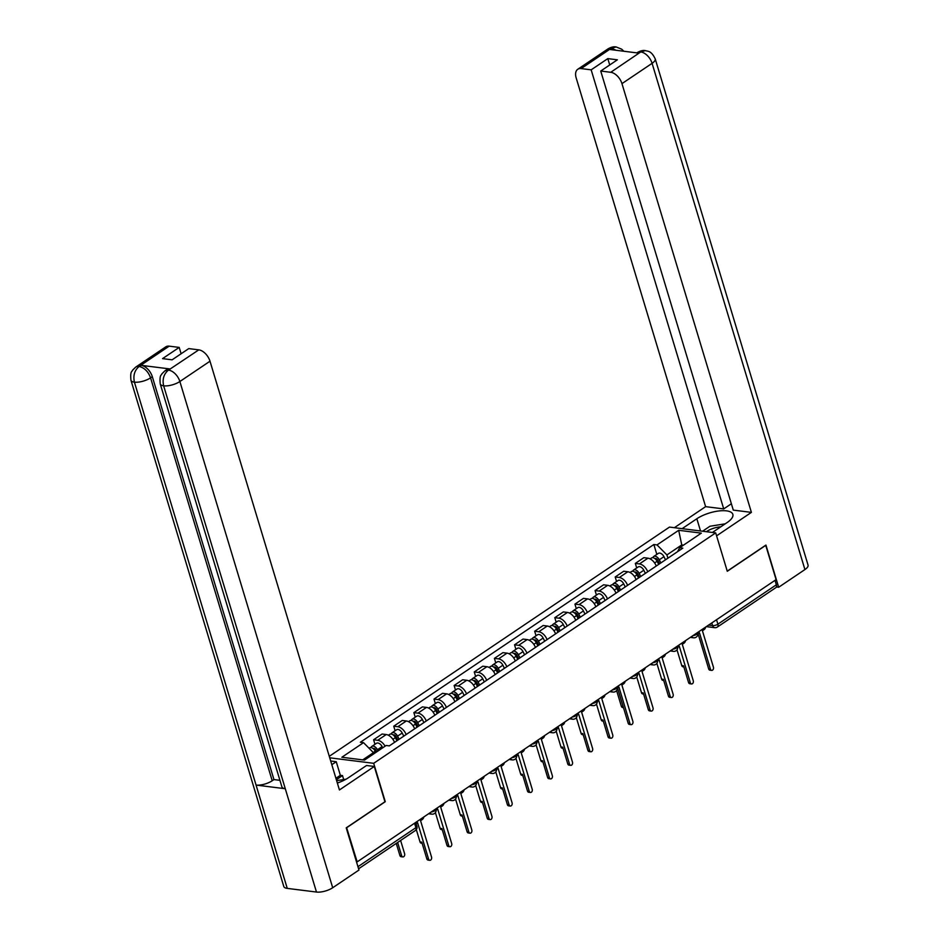 <?xml version="1.0" encoding="UTF-8"?>
<svg xmlns="http://www.w3.org/2000/svg" width="939" height="939" viewBox="0 0 939 939"><rect width="100%" height="100%" fill="white"/><g stroke="black" fill="none" stroke-linecap="round" stroke-linejoin="round"><path stroke-width="1.41" d="M346.608 827.599L357.16 861.885L776.084 579.621L765.743 545.359L727.279 571.264L715.694 532.871L669.495 527.084L329.284 756.318M346.82 827.623L385.272 801.706L373.687 763.313L715.694 532.871M356.48 861.802L357.16 861.885M775.015 580.349L776.353 584.786A3.873 2.301 56 0 1 775.825 587.661L717.361 627.052A3.873 2.301 -124 0 0 717.889 624.177L776.353 584.786M656.255 566.029A8.909 5.305 -124 0 0 647.957 558.189L643.849 557.672L635.327 563.412L639.436 563.928A8.909 5.305 56 0 1 647.734 571.769M636.701 567.954L635.327 563.412M636.114 579.598A8.909 5.305 -124 0 0 627.827 571.757L623.719 571.241L615.198 576.98L619.306 577.497A8.909 5.305 56 0 1 627.604 585.337M616.571 581.511L615.198 576.98M615.984 593.166A8.909 5.305 -124 0 0 607.686 585.326L603.589 584.809L595.068 590.549L599.176 591.065A8.909 5.305 56 0 1 607.463 598.906M596.429 595.08L595.068 590.549M595.854 606.735A8.909 5.305 -124 0 0 587.556 598.882L583.448 598.378L574.938 604.117L579.034 604.622A8.909 5.305 56 0 1 587.333 612.474M576.3 608.648L574.938 604.117M575.713 620.292A8.909 5.305 -124 0 0 567.426 612.451L563.318 611.935L554.796 617.674L558.905 618.191A8.909 5.305 56 0 1 567.203 626.031M556.17 622.217L554.796 617.674M555.583 633.86A8.909 5.305 -124 0 0 547.296 626.02L543.188 625.503L534.667 631.243L538.775 631.759A8.909 5.305 56 0 1 547.061 639.6M536.04 635.773L534.667 631.243M535.453 647.429A8.909 5.305 -124 0 0 527.155 639.588L523.046 639.072L514.537 644.811L518.645 645.328A8.909 5.305 56 0 1 526.932 653.168M515.898 649.342L514.537 644.811M515.323 660.997A8.909 5.305 -124 0 0 507.025 653.145L502.917 652.64L494.395 658.38L498.503 658.885A8.909 5.305 56 0 1 506.802 666.725M495.769 662.911L494.395 658.38M495.182 674.554A8.909 5.305 -124 0 0 486.895 666.713L482.787 666.197L474.265 671.937L478.374 672.453A8.909 5.305 56 0 1 486.672 680.294M475.639 676.479L474.265 671.937M475.052 688.123A8.909 5.305 -124 0 0 466.753 680.282L462.645 679.766L454.136 685.505L458.244 686.022A8.909 5.305 56 0 1 466.53 693.862M455.497 690.036L454.136 685.505M454.922 701.691A8.909 5.305 -124 0 0 446.624 693.851L442.515 693.334L433.994 699.074L438.102 699.59A8.909 5.305 56 0 1 446.401 707.431M435.367 703.604L433.994 699.074M434.78 715.248A8.909 5.305 -124 0 0 426.494 707.407L422.386 706.903L413.864 712.642L417.972 713.147A8.909 5.305 56 0 1 426.271 720.988M415.238 717.173L413.864 712.642M414.651 728.817A8.909 5.305 -124 0 0 406.352 720.976L402.256 720.459L393.734 726.199L397.843 726.716A8.909 5.305 56 0 1 406.129 734.556M395.096 730.742L393.734 726.199M394.521 742.385A8.909 5.305 -124 0 0 386.222 734.544L382.114 734.028L373.605 739.768L377.713 740.284A8.909 5.305 56 0 1 385.096 746.212M374.966 744.298L373.605 739.768M682.101 546.087L681.749 544.925L666.913 554.926L667.899 558.189M666.913 554.926L657.018 544.913L678.697 530.3L701.327 533.129L679.648 547.742L677.547 551.686M657.018 544.913L653.849 544.514L360.376 742.256L363.534 742.655L341.855 757.257L364.485 760.097L386.164 745.484L389.321 745.883L682.806 548.141L679.648 547.742M329.73 757.808L373.687 763.313M373.781 753.829L373.429 752.667L362.736 759.874M683.498 545.148L681.749 544.925L678.697 530.3M656.831 554.386L653.849 544.514M363.534 742.655L373.429 752.667M697.888 633.813L699.449 632.757L710.447 669.178A2.23 1.585 97.1 0 0 711.656 670.387A2.23 1.585 97.1 0 0 713.171 669.425A2.23 1.585 97.1 0 0 713.417 667.171L702.419 630.762L704.097 629.623A3.873 2.758 97.1 0 0 705.705 627.041M711.656 670.387L709.907 670.164A2.23 1.585 -82.9 0 1 708.699 668.955L698.053 633.696M659.589 563.776L657.781 560.172A2.324 1.385 -124 0 0 655.093 558.599A2.324 1.385 -124 0 0 654.999 558.67M660.868 562.931L659.295 559.797A4.836 2.876 -124 0 0 653.685 556.51A4.836 2.876 -124 0 0 652.887 557.696M665.505 559.797L663.943 556.663A4.836 2.876 -124 0 0 658.333 553.376L653.685 556.51M677.758 647.37L679.32 646.325L690.318 682.747A2.23 1.585 97.1 0 0 691.515 683.956L689.766 683.733A2.23 1.585 -82.9 0 1 688.557 682.524L683.51 665.798A2.23 1.585 97.1 0 0 683.545 665.892M658.673 564.398L657.1 561.276A4.836 2.876 -124 0 0 651.49 557.989L650.14 558.893M683.85 666.901L682.97 666.796A2.23 1.585 -82.9 0 1 681.761 665.587L677.007 649.835M691.515 683.956A2.23 1.585 97.1 0 0 693.041 682.982A2.23 1.585 97.1 0 0 693.275 680.74L682.289 644.318L683.968 643.192A3.873 2.758 97.1 0 0 685.576 640.609M657.629 660.939L659.19 659.894L670.176 696.304A2.23 1.585 97.1 0 0 671.385 697.513A2.23 1.585 97.1 0 0 672.911 696.55A2.23 1.585 97.1 0 0 673.146 694.308L662.148 657.887L663.826 656.76A3.873 2.758 97.1 0 0 665.446 654.166M671.385 697.513L669.636 697.301A2.23 1.585 -82.9 0 1 668.427 696.092L663.38 679.366A2.23 1.585 97.1 0 0 663.404 679.449M712.408 532.46L727.138 522.542A21.785 8.064 -16.8 0 0 732.843 514.349A21.785 8.064 -16.8 0 0 718.711 510.98A21.785 8.064 -16.8 0 0 696.832 518.751L682.113 528.669M716.586 535.84L751.4 512.377L733.289 510.112L600.725 71.035L610.749 72.291L640.926 51.845L638.813 53.124L609.857 49.497L611.266 48.276L581.124 68.582A11.62 6.913 -124 0 0 577.755 69.275A11.62 6.913 -124 0 0 576.17 77.902L705.612 506.649L723.723 508.915L731.364 503.762M674.366 527.695L705.612 506.649M751.4 512.377L621.958 83.63A11.62 6.913 -124 0 0 610.749 72.291M640.551 51.95L637.182 52.643C640.339 50.8 643.074 50.131 645.375 50.624L645.445 50.636C647.98 51.492 651.173 50.506 655.211 58.852L808.045 565.078A11.914 4.413 163.2 0 1 804.923 569.562L778.666 587.251L776.377 586.969M600.725 71.035L617.369 59.814L607.803 58.617L591.159 69.838L581.124 68.582M591.159 69.838L723.723 508.915M778.666 587.251L765.931 545.066L727.244 571.135M607.803 58.617L609.728 64.967M645.375 50.624L640.95 51.833M623.836 51.246L621.688 49.18L616.23 46.973L611.653 48.171M337.359 783.044A21.785 8.064 -16.8 0 0 348.216 777.856L366.539 765.496L374.285 766.47L339.437 789.945L209.996 361.21L179.865 381.516L332.699 887.742L358.968 870.042L346.221 827.858L384.943 801.765L374.285 766.47M331.819 764.686L336.244 761.705L330.704 761.013M343.697 779.546L342.5 775.579L340.352 775.309L336.244 761.705M169.173 346.151L139.031 366.456A11.62 6.913 56 0 0 135.662 367.149L165.792 346.843A11.62 6.913 56 0 1 169.173 346.151L179.196 347.407L181.121 353.757M332.699 887.742A11.914 4.413 163.2 0 1 316.478 892.05L285.292 788.737A11.914 4.413 163.2 0 1 281.888 786.835L160.24 383.922A11.914 4.413 163.2 0 0 163.644 385.823C162.236 379.25 163.773 374.074 168.269 370.271L198.798 349.86A11.62 6.913 56 0 1 209.996 361.21M170.065 368.957L168.327 370.13L164.947 370.823L166.696 369.649A11.62 6.913 56 0 1 170.065 368.957L141.108 365.33A11.62 6.913 56 0 1 152.306 376.668L273.953 779.581L272.216 780.755A11.914 4.413 163.2 0 1 256.065 785.074L287.252 888.388L316.478 892.05M287.252 888.388A11.914 4.413 163.2 0 1 283.789 886.486L130.955 380.26A11.914 4.413 163.2 0 0 134.418 382.161C133.021 375.577 134.535 370.4 138.972 366.609L141.108 365.33M152.306 376.668L150.569 377.842A11.914 4.413 163.2 0 1 134.418 382.161L256.065 785.074L285.292 788.737L163.644 385.823A11.914 4.413 163.2 0 0 179.865 381.516A11.62 6.913 -124 0 0 168.656 370.166M179.196 347.407L162.553 358.628L172.119 359.825L188.762 348.604L198.798 349.86M273.953 779.581L279.928 780.332M335.916 778.29L340.352 775.309M342.5 775.579L336.35 779.722M272.216 780.755L150.569 377.842C148.315 371.703 144.583 367.924 139.371 366.503M720.8 526.814A12.583 4.66 -16.8 0 0 706.41 531.709M702.56 531.228L709.943 526.251L725.248 523.809M338.885 782.504A12.583 4.66 -16.8 0 0 337.289 782.833M336.643 780.673L346.104 779.159M639.459 577.344L637.651 573.741A2.324 1.385 -124 0 0 634.952 572.156A2.324 1.385 -124 0 0 634.87 572.238M640.727 576.487L639.166 573.365A4.836 2.876 -124 0 0 633.555 570.079A4.836 2.876 -124 0 0 632.757 571.264M645.375 573.365L643.802 570.231A4.836 2.876 -124 0 0 638.191 566.945L633.555 570.079M638.532 577.966L636.971 574.844A4.836 2.876 -124 0 0 631.36 571.558L630.01 572.461M663.709 680.47L662.84 680.352A2.23 1.585 -82.9 0 1 661.631 679.143L656.877 663.392M619.329 590.913L617.522 587.309A2.324 1.385 -124 0 0 614.822 585.725A2.324 1.385 -124 0 0 614.728 585.795M620.597 590.056L619.024 586.934A4.836 2.876 -124 0 0 613.413 583.635A4.836 2.876 -124 0 0 612.615 584.833M625.245 586.922L623.672 583.8A4.836 2.876 -124 0 0 618.062 580.513L613.413 583.635M637.487 674.507L639.048 673.451L650.046 709.872A2.23 1.585 97.1 0 0 651.255 711.081L649.506 710.858A2.23 1.585 -82.9 0 1 648.297 709.649L643.25 692.935A2.23 1.585 97.1 0 0 643.274 693.017M618.402 591.535L616.829 588.401A4.836 2.876 -124 0 0 611.219 585.114L609.881 586.03M643.579 694.038L642.699 693.921A2.23 1.585 -82.9 0 1 641.49 692.712L636.736 676.96M651.255 711.081A2.23 1.585 97.1 0 0 652.769 710.119A2.23 1.585 97.1 0 0 653.016 707.877L642.018 671.455L643.696 670.329A3.873 2.758 97.1 0 0 645.304 667.735M617.357 688.076L618.918 687.019L629.916 723.441A2.23 1.585 97.1 0 0 631.125 724.65A2.23 1.585 97.1 0 0 632.64 723.687A2.23 1.585 97.1 0 0 632.886 721.434L621.888 685.024L623.566 683.885A3.873 2.758 97.1 0 0 625.174 681.303M631.125 724.65L629.365 724.427A2.23 1.585 -82.9 0 1 628.168 723.218L617.522 687.958M597.227 701.633L598.789 700.588L609.775 736.998A2.23 1.585 97.1 0 0 610.984 738.218A2.23 1.585 97.1 0 0 612.51 737.244A2.23 1.585 97.1 0 0 612.744 735.002L601.758 698.581L603.425 697.454A3.873 2.758 97.1 0 0 605.045 694.872M610.984 738.218L609.235 737.995A2.23 1.585 -82.9 0 1 608.026 736.786L602.979 720.06A2.23 1.585 97.1 0 0 603.002 720.154M599.188 604.481L597.38 600.866A2.324 1.385 -124 0 0 594.692 599.293A2.324 1.385 -124 0 0 594.598 599.364M600.467 603.624L598.894 600.491A4.836 2.876 -124 0 0 593.284 597.204A4.836 2.876 -124 0 0 592.486 598.389M605.115 600.491L603.542 597.368A4.836 2.876 -124 0 0 597.932 594.07L593.284 597.204M617.522 687.97L623.109 706.504A2.23 1.585 97.1 0 0 623.144 706.586M598.272 605.103L596.699 601.969A4.836 2.876 -124 0 0 591.089 598.683L589.739 599.587M623.449 707.595L622.569 707.49A2.23 1.585 -82.9 0 1 621.36 706.281L616.606 690.529M579.058 618.038L577.25 614.435A2.324 1.385 -124 0 0 574.551 612.862A2.324 1.385 -124 0 0 574.468 612.932M580.325 617.193L578.764 614.059A4.836 2.876 -124 0 0 573.154 610.773A4.836 2.876 -124 0 0 572.356 611.958M584.974 614.059L583.412 610.925A4.836 2.876 -124 0 0 577.79 607.639L573.154 610.773M578.131 618.66L576.569 615.538A4.836 2.876 -124 0 0 570.959 612.251L569.609 613.155M603.308 721.164L602.439 721.058A2.23 1.585 -82.9 0 1 601.23 719.849L596.476 704.097M558.928 631.607L557.12 628.003A2.324 1.385 -124 0 0 554.421 626.419A2.324 1.385 -124 0 0 554.327 626.501M560.196 630.75L558.623 627.628A4.836 2.876 -124 0 0 553.012 624.341A4.836 2.876 -124 0 0 552.226 625.527M564.844 627.628L563.271 624.494A4.836 2.876 -124 0 0 557.66 621.207L553.012 624.341M577.086 715.201L578.647 714.156L589.645 750.566A2.23 1.585 97.1 0 0 590.854 751.775L589.105 751.564A2.23 1.585 -82.9 0 1 587.896 750.355L582.849 733.629A2.23 1.585 97.1 0 0 582.873 733.711M558.001 632.229L556.428 629.107A4.836 2.876 -124 0 0 550.817 625.82L549.479 626.724M583.178 734.732L582.297 734.615A2.23 1.585 -82.9 0 1 581.1 733.406L576.335 717.654M590.854 751.775A2.23 1.585 97.1 0 0 592.368 750.813A2.23 1.585 97.1 0 0 592.615 748.571L581.617 712.149L583.295 711.023A3.873 2.758 97.1 0 0 584.903 708.429M538.798 645.175L536.979 641.572A2.324 1.385 -124 0 0 534.291 639.987A2.324 1.385 -124 0 0 534.197 640.058M540.066 644.318L538.493 641.184A4.836 2.876 -124 0 0 532.883 637.898A4.836 2.876 -124 0 0 532.084 639.083M544.714 641.184L543.141 638.062A4.836 2.876 -124 0 0 537.531 634.776L532.883 637.898M556.956 728.77L558.517 727.713L569.515 764.135A2.23 1.585 97.1 0 0 570.724 765.344L568.975 765.121A2.23 1.585 -82.9 0 1 567.766 763.912L562.707 747.198A2.23 1.585 97.1 0 0 562.743 747.28M537.871 645.797L536.298 642.663A4.836 2.876 -124 0 0 530.688 639.377L529.338 640.292M563.048 748.301L562.168 748.183A2.23 1.585 -82.9 0 1 560.959 746.975L556.205 731.223M570.724 765.344A2.23 1.585 97.1 0 0 572.238 764.381A2.23 1.585 97.1 0 0 572.485 762.139L561.487 725.718L563.165 724.591A3.873 2.758 97.1 0 0 564.773 721.997M518.657 658.744L516.849 655.129A2.324 1.385 -124 0 0 514.161 653.556A2.324 1.385 -124 0 0 514.067 653.626M519.936 657.887L518.363 654.753A4.836 2.876 -124 0 0 512.753 651.466A4.836 2.876 -124 0 0 511.955 652.652M524.572 654.753L523.011 651.631A4.836 2.876 -124 0 0 517.401 648.333L512.753 651.466M536.826 742.338L538.387 741.282L549.374 777.703A2.23 1.585 97.1 0 0 550.583 778.912L548.834 778.689A2.23 1.585 -82.9 0 1 547.625 777.48L542.578 760.766A2.23 1.585 97.1 0 0 542.601 760.848M517.741 659.366L516.168 656.232A4.836 2.876 -124 0 0 510.558 652.945L509.208 653.849M542.918 761.858L542.038 761.752A2.23 1.585 -82.9 0 1 540.829 760.543L536.075 744.791M550.583 778.912A2.23 1.585 97.1 0 0 552.109 777.95A2.23 1.585 97.1 0 0 552.343 775.696L541.357 739.286L543.035 738.148A3.873 2.758 97.1 0 0 544.643 735.566M498.527 672.301L496.719 668.697A2.324 1.385 -124 0 0 494.02 667.124A2.324 1.385 -124 0 0 493.926 667.195M499.794 671.444L498.222 668.322A4.836 2.876 -124 0 0 492.611 665.035A4.836 2.876 -124 0 0 491.825 666.221M504.443 668.322L502.87 665.188A4.836 2.876 -124 0 0 497.259 661.901L492.611 665.035M516.696 755.895L518.246 754.85L529.244 791.26A2.23 1.585 97.1 0 0 530.453 792.469L528.704 792.258A2.23 1.585 -82.9 0 1 527.495 791.049L522.448 774.323A2.23 1.585 97.1 0 0 522.471 774.417M497.6 672.923L496.038 669.8A4.836 2.876 -124 0 0 490.428 666.514L489.078 667.418M522.777 775.426L521.908 775.321A2.23 1.585 -82.9 0 1 520.699 774.112L515.934 758.36M530.453 792.469A2.23 1.585 97.1 0 0 531.979 791.507A2.23 1.585 97.1 0 0 532.213 789.265L521.215 752.843L522.894 751.716A3.873 2.758 97.1 0 0 524.514 749.134M478.397 685.869L476.578 682.266A2.324 1.385 -124 0 0 473.89 680.681A2.324 1.385 -124 0 0 473.796 680.752M479.665 685.012L478.092 681.89A4.836 2.876 -124 0 0 472.481 678.604A4.836 2.876 -124 0 0 471.683 679.789M484.313 681.89L482.74 678.756A4.836 2.876 -124 0 0 477.129 675.47L472.481 678.604M496.555 769.464L498.116 768.419L509.114 804.829A2.23 1.585 97.1 0 0 510.323 806.038L508.574 805.826A2.23 1.585 -82.9 0 1 507.365 804.617L502.318 787.891A2.23 1.585 97.1 0 0 502.342 787.974M477.47 686.491L475.897 683.369A4.836 2.876 -124 0 0 470.286 680.071L468.937 680.986M502.647 788.995L501.766 788.877A2.23 1.585 -82.9 0 1 500.557 787.668L495.804 771.917M510.323 806.038A2.23 1.585 97.1 0 0 511.837 805.075A2.23 1.585 97.1 0 0 512.084 802.833L501.086 766.412L502.764 765.285A3.873 2.758 97.1 0 0 504.372 762.691M458.255 699.438L456.448 695.834A2.324 1.385 -124 0 0 453.76 694.25A2.324 1.385 -124 0 0 453.666 694.32M459.535 698.581L457.962 695.447A4.836 2.876 -124 0 0 452.352 692.16A4.836 2.876 -124 0 0 451.553 693.346M464.171 695.447L462.61 692.325A4.836 2.876 -124 0 0 457 689.038L452.352 692.16M476.425 783.032L477.986 781.976L488.984 818.397A2.23 1.585 97.1 0 0 490.181 819.606L488.433 819.383A2.23 1.585 -82.9 0 1 487.224 818.174L482.177 801.46A2.23 1.585 97.1 0 0 482.212 801.542M457.34 700.06L455.767 696.926A4.836 2.876 -124 0 0 450.157 693.639L448.807 694.555M482.517 802.552L481.637 802.446A2.23 1.585 -82.9 0 1 480.428 801.237L475.674 785.485M490.181 819.606A2.23 1.585 97.1 0 0 491.707 818.644A2.23 1.585 97.1 0 0 491.942 816.402L480.956 779.98L482.634 778.854A3.873 2.758 97.1 0 0 484.242 776.26M438.126 713.006L436.318 709.391A2.324 1.385 -124 0 0 433.618 707.818A2.324 1.385 -124 0 0 433.536 707.889M439.393 712.149L437.832 709.015A4.836 2.876 -124 0 0 432.222 705.729A4.836 2.876 -124 0 0 431.424 706.914M444.041 709.015L442.469 705.882A4.836 2.876 -124 0 0 436.858 702.595L432.222 705.729M456.295 796.601L457.856 795.544L468.843 831.966A2.23 1.585 97.1 0 0 470.052 833.175L468.303 832.952A2.23 1.585 -82.9 0 1 467.094 831.743L462.047 815.029A2.23 1.585 97.1 0 0 462.07 815.111M437.198 713.628L435.637 710.494A4.836 2.876 -124 0 0 430.027 707.208L428.677 708.112M462.375 816.12L461.507 816.014A2.23 1.585 -82.9 0 1 460.298 814.806L455.544 799.054M470.052 833.175A2.23 1.585 97.1 0 0 471.578 832.212A2.23 1.585 97.1 0 0 471.812 829.959L460.814 793.549L462.493 792.41A3.873 2.758 97.1 0 0 464.112 789.828M417.996 726.563L416.188 722.96A2.324 1.385 -124 0 0 413.489 721.387A2.324 1.385 -124 0 0 413.395 721.457M419.264 725.706L417.691 722.584A4.836 2.876 -124 0 0 412.08 719.297A4.836 2.876 -124 0 0 411.294 720.483M423.912 722.584L422.339 719.45A4.836 2.876 -124 0 0 416.728 716.164L412.08 719.297M436.154 810.157L437.715 809.113L448.713 845.523A2.23 1.585 97.1 0 0 449.922 846.732L448.173 846.52A2.23 1.585 -82.9 0 1 446.964 845.311L441.917 828.585A2.23 1.585 97.1 0 0 441.94 828.668M417.069 727.185L415.496 724.063A4.836 2.876 -124 0 0 409.885 720.776L408.547 721.68M442.246 829.689L441.365 829.583A2.23 1.585 -82.9 0 1 440.156 828.374L435.403 812.611M449.922 846.732A2.23 1.585 97.1 0 0 451.436 845.769A2.23 1.585 97.1 0 0 451.682 843.527L440.684 807.106L442.363 805.979A3.873 2.758 97.1 0 0 443.971 803.397M397.854 740.132L396.047 736.528A2.324 1.385 -124 0 0 393.359 734.944A2.324 1.385 -124 0 0 393.265 735.014M399.134 739.275L397.561 736.153A4.836 2.876 -124 0 0 391.95 732.866A4.836 2.876 -124 0 0 391.152 734.052M403.782 736.141L402.209 733.019A4.836 2.876 -124 0 0 396.598 729.732L391.95 732.866M416.13 823.656L417.585 822.67L428.583 859.091A2.23 1.585 97.1 0 0 429.792 860.3L428.031 860.089A2.23 1.585 -82.9 0 1 426.834 858.868L421.775 842.154A2.23 1.585 97.1 0 0 421.811 842.236M396.939 740.754L395.366 737.631A4.836 2.876 -124 0 0 389.755 734.333L388.406 735.249M422.116 843.257L421.235 843.14A2.23 1.585 -82.9 0 1 420.026 841.931L416.317 829.63M429.792 860.3A2.23 1.585 97.1 0 0 431.306 859.338A2.23 1.585 97.1 0 0 431.553 857.096L420.555 820.674L422.233 819.547A3.873 2.758 97.1 0 0 423.841 816.953M376.774 751.81L375.917 750.097A2.324 1.385 -124 0 0 373.229 748.512A2.324 1.385 -124 0 0 373.135 748.583M378.053 750.954L377.431 749.709A4.836 2.876 -124 0 0 371.821 746.423A4.836 2.876 -124 0 0 371.022 747.608M382.701 747.82L382.079 746.587A4.836 2.876 -124 0 0 376.469 743.301L371.821 746.423M397.643 842.471L401.646 855.722A2.23 1.585 97.1 0 0 402.854 856.931A2.23 1.585 97.1 0 0 404.369 855.969A2.23 1.585 97.1 0 0 404.615 853.715L400.613 840.475M375.858 752.432L375.236 751.188A4.836 2.876 -124 0 0 369.626 747.902L369.086 748.266M402.854 856.931L401.106 856.708A2.23 1.585 -82.9 0 1 399.897 855.499L396.246 843.422M431.165 812.024A3.873 1.432 -16.8 0 0 434.98 810.65A3.873 1.432 -16.8 0 0 436.001 809.195L435.884 808.843M451.295 798.467A3.873 1.432 -16.8 0 0 455.122 797.094A3.873 1.432 -16.8 0 0 456.131 795.638L456.025 795.274M471.425 784.898A3.873 1.432 -16.8 0 0 475.251 783.525A3.873 1.432 -16.8 0 0 476.261 782.07L476.155 781.706M491.555 771.33A3.873 1.432 -16.8 0 0 495.381 769.957A3.873 1.432 -16.8 0 0 496.402 768.501L496.285 768.149M511.696 757.761A3.873 1.432 -16.8 0 0 515.511 756.388A3.873 1.432 -16.8 0 0 516.532 754.933L516.427 754.58M531.826 744.204A3.873 1.432 -16.8 0 0 535.653 742.831A3.873 1.432 -16.8 0 0 536.662 741.376L536.556 741.012M551.956 730.636A3.873 1.432 -16.8 0 0 555.782 729.263A3.873 1.432 -16.8 0 0 556.792 727.807L556.686 727.443M572.097 717.067A3.873 1.432 -16.8 0 0 575.912 715.694A3.873 1.432 -16.8 0 0 576.933 714.239L576.828 713.886M592.227 703.499A3.873 1.432 -16.8 0 0 596.054 702.126A3.873 1.432 -16.8 0 0 597.063 700.67L596.958 700.318M612.357 689.942A3.873 1.432 -16.8 0 0 616.184 688.569A3.873 1.432 -16.8 0 0 617.193 687.113L617.087 686.749M632.487 676.373A3.873 1.432 -16.8 0 0 636.313 675A3.873 1.432 -16.8 0 0 637.335 673.545L637.217 673.181M652.628 662.805A3.873 1.432 -16.8 0 0 656.443 661.432A3.873 1.432 -16.8 0 0 657.464 659.976L657.359 659.624M672.758 649.236A3.873 1.432 -16.8 0 0 676.585 647.863A3.873 1.432 -16.8 0 0 677.594 646.408L677.489 646.055M692.888 635.68A3.873 1.432 -16.8 0 0 696.715 634.306A3.873 1.432 -16.8 0 0 697.724 632.851L697.618 632.487M708.616 625.081L712.619 625.585A3.873 1.432 -16.8 0 0 717.889 624.177L716.551 619.74M711.809 622.933L712.619 625.585A3.873 2.758 -82.9 0 0 714.708 627.686A3.873 3.873 0 0 0 717.361 627.052M397.843 726.716L406.352 720.976M417.972 713.147L426.494 707.407M438.102 699.59L446.624 693.851M458.244 686.022L466.753 680.282M478.374 672.453L486.895 666.713M498.503 658.885L507.025 653.145M518.645 645.328L527.155 639.588M538.775 631.759L547.296 626.02M558.905 618.191L567.426 612.451M579.034 604.622L587.556 598.882M599.176 591.065L607.686 585.326M619.306 577.497L627.827 571.757M639.436 563.928L647.957 558.189M377.713 740.284L386.222 734.544M691.75 636.442A3.873 2.758 97.1 0 0 693.545 637.804A3.873 3.873 0 0 0 697.724 632.851M671.62 650.011A3.873 2.758 97.1 0 0 673.404 651.373A3.873 3.873 0 0 0 677.594 646.408M651.478 663.58A3.873 2.758 97.1 0 0 653.274 664.941A3.873 3.873 0 0 0 657.464 659.976M631.348 677.148A3.873 2.758 97.1 0 0 633.144 678.51A3.873 3.873 0 0 0 637.335 673.545M611.219 690.705A3.873 2.758 97.1 0 0 613.003 692.066A3.873 3.873 0 0 0 617.193 687.113M591.077 704.273A3.873 2.758 97.1 0 0 592.873 705.635A3.873 3.873 0 0 0 597.063 700.67M570.947 717.842A3.873 2.758 97.1 0 0 572.743 719.204A3.873 3.873 0 0 0 576.933 714.239M550.817 731.411A3.873 2.758 97.1 0 0 552.613 732.772A3.873 3.873 0 0 0 556.792 727.807M530.676 744.967A3.873 2.758 97.1 0 0 532.472 746.329A3.873 3.873 0 0 0 536.662 741.376M510.546 758.536A3.873 2.758 97.1 0 0 512.342 759.897A3.873 3.873 0 0 0 516.532 754.933M490.416 772.104A3.873 2.758 97.1 0 0 492.212 773.466A3.873 3.873 0 0 0 496.402 768.501M470.286 785.673A3.873 2.758 97.1 0 0 472.071 787.035A3.873 3.873 0 0 0 476.261 782.07M450.145 799.23A3.873 2.758 97.1 0 0 451.941 800.591A3.873 3.873 0 0 0 456.131 795.638M430.015 812.798A3.873 2.758 97.1 0 0 431.811 814.16A3.873 3.873 0 0 0 436.001 809.195M414.545 823.221L415.895 827.67A3.873 1.432 -16.8 0 0 416.904 826.203L415.754 822.411M357.959 866.697L415.895 827.67A3.873 2.301 -124 0 1 415.355 830.534A3.873 3.873 0 0 0 416.904 826.203M710.447 669.178L708.699 668.955M655.927 559.538L656.807 558.951M659.295 559.797L663.943 556.663M654.612 562.954L657.1 561.276M681.761 665.587L683.51 665.798M690.318 682.747L688.557 682.524M670.176 696.304L668.427 696.092M804.923 569.562L652.089 63.336L621.958 83.63M700.529 530.969L696.832 518.751M655.211 58.852A11.914 4.413 163.2 0 1 652.089 63.336A11.62 6.913 -124 0 0 640.891 51.985M577.755 69.275L607.885 48.969A11.62 6.913 56 0 1 611.266 48.276M616.16 50.283L611.594 48.323M635.797 573.107L636.677 572.52M639.166 573.365L643.802 570.231M634.471 576.523L636.971 574.844M661.631 679.143L663.38 679.366M615.655 586.675L616.536 586.077M619.024 586.934L623.672 583.8M614.341 590.079L616.829 588.401M641.49 692.712L643.25 692.935M650.046 709.872L648.297 709.649M629.916 723.441L628.168 723.218M609.775 736.998L608.026 736.786M595.526 600.244L596.406 599.645M598.894 600.491L603.542 597.368M594.211 603.648L596.699 601.969M621.36 706.281L623.109 706.504M575.396 613.801L576.276 613.214M578.764 614.059L583.412 610.925M574.081 617.216L576.569 615.538M601.23 719.849L602.979 720.06M555.254 627.369L556.146 626.783M558.623 627.628L563.271 624.494M553.94 630.785L556.428 629.107M581.1 733.406L582.849 733.629M589.645 750.566L587.896 750.355M535.124 640.938L536.005 640.339M538.493 641.184L543.141 638.062M533.81 644.342L536.298 642.663M560.959 746.975L562.707 747.198M569.515 764.135L567.766 763.912M514.995 654.506L515.875 653.908M518.363 654.753L523.011 651.631M513.68 657.91L516.168 656.232M540.829 760.543L542.578 760.766M549.374 777.703L547.625 777.48M494.853 668.063L495.745 667.476M498.222 668.322L502.87 665.188M493.538 671.479L496.038 669.8M520.699 774.112L522.448 774.323M529.244 791.26L527.495 791.049M474.723 681.632L475.603 681.033M478.092 681.89L482.74 678.756M473.409 685.047L475.897 683.369M500.557 787.668L502.318 787.891M509.114 804.829L507.365 804.617M454.593 695.2L455.474 694.602M457.962 695.447L462.61 692.325M453.279 698.604L455.767 696.926M480.428 801.237L482.177 801.46M488.984 818.397L487.224 818.174M434.464 708.769L435.344 708.17M437.832 709.015L442.469 705.882M433.149 712.173L435.637 710.494M460.298 814.806L462.047 815.029M468.843 831.966L467.094 831.743M414.322 722.326L415.202 721.739M417.691 722.584L422.339 719.45M413.007 725.741L415.496 724.063M440.156 828.374L441.917 828.585M448.713 845.523L446.964 845.311M394.192 735.894L395.073 735.296M397.561 736.153L402.209 733.019M392.878 739.31L395.366 737.631M420.026 841.931L421.775 842.154M428.583 859.091L426.834 858.868M374.062 749.463L374.943 748.864M377.431 749.709L382.079 746.587M373.276 752.515L375.236 751.188M399.897 855.499L401.646 855.722M690.329 637.405L693.545 637.804M670.188 650.973L673.404 651.373M650.058 664.542L653.274 664.941M629.928 678.099L633.144 678.51M609.787 691.667L613.003 692.066M589.657 705.236L592.873 705.635M569.527 718.804L572.743 719.204M549.397 732.361L552.613 732.772M529.256 745.93L532.472 746.329M509.126 759.498L512.342 759.897M488.996 773.055L492.212 773.466M468.854 786.624L472.071 787.035M448.725 800.192L451.941 800.591M428.595 813.761L431.811 814.16M415.355 830.534L358.581 868.798M714.708 627.686L706.316 626.63M607.885 48.969C611.031 47.126 613.789 46.457 616.16 46.962M135.662 367.149L132.552 370.212C132.258 371.856 130.016 370.576 130.955 380.26M164.947 370.823L161.86 373.851C161.567 375.518 159.313 374.156 160.24 383.922"/></g></svg>
